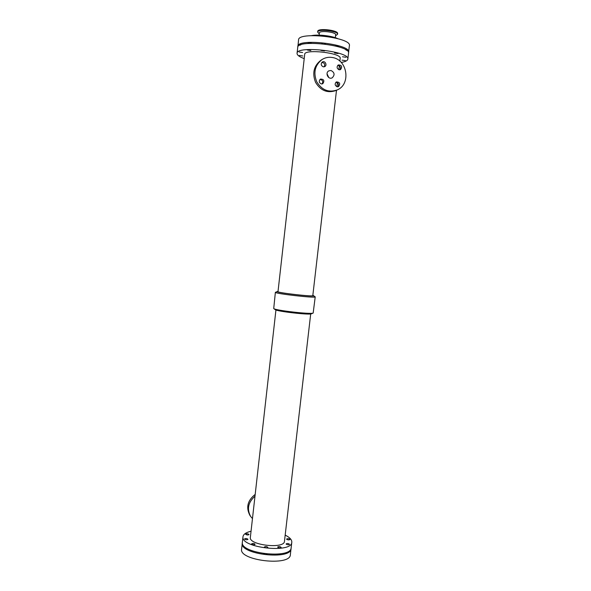 <?xml version="1.0" encoding="UTF-8"?>
<svg xmlns="http://www.w3.org/2000/svg" width="591" height="591" viewBox="0 0 591 591"><rect width="100%" height="100%" fill="white"/><g stroke="black" fill="none" stroke-linecap="round" stroke-linejoin="round"><path stroke-width="0.89" d="M308.665 43.446L308.118 42.884L311.627 43.313M335.267 45.921L335.333 45.862C336.877 45.566 338.059 45.743 338.872 46.393L338.141 46.689M322.176 43.741L321.763 43.217C323.307 42.914 324.496 43.099 325.331 43.764L324.784 44.029M299.888 45.197L300.922 44.783M345.587 49.659L346.681 50.375M335.57 35.704L337.542 34.359L337.631 33.613C338.569 30.185 317.581 27.814 317.722 31.36L317.64 32.106L319.258 33.864M337.542 34.359C338.48 30.946 317.5 28.575 317.64 32.106M335.341 37.698L335.666 34.832C336.427 32.047 319.251 30.104 319.362 32.985L319.118 35.128M337.705 38.6C331.581 35.785 318.157 34.256 311.56 35.623M348.505 52.651L349.407 45.67C351.97 37.396 297.93 31.242 298.566 39.878L297.871 46.881M348.653 52.141C351.187 44.14 297.177 37.987 297.842 46.349M285.18 535.114C289.738 537.374 291.947 539.76 291.799 542.257L291.164 547.746C291.341 559.396 239.577 553.501 242.369 542.191L242.982 536.694C243.403 534.227 246.092 532.402 251.049 531.22M291.799 542.257C292.006 553.701 240.212 547.798 242.982 536.694M286.65 539.265L286.591 539.058C287.81 538.423 288.933 538.556 289.974 539.48C289.088 540.093 287.98 540.019 286.65 539.265M245.708 534.345L245.664 534.183C246.883 533.518 248.013 533.636 249.055 534.537C248.117 535.173 247.001 535.106 245.708 534.345M277.74 547.214L277.681 547.007C278.937 546.313 280.104 546.453 281.168 547.421C280.245 548.086 279.1 548.012 277.74 547.214M264.428 547.207L264.376 547.007C265.64 546.306 266.814 546.439 267.886 547.406C266.94 548.086 265.787 548.02 264.428 547.207M244.556 539.125L244.511 538.948C245.753 538.268 246.898 538.386 247.961 539.31C247.001 539.967 245.871 539.908 244.556 539.125M286.192 544.126L286.125 543.919C287.366 543.255 288.519 543.395 289.568 544.341C288.667 544.976 287.544 544.909 286.192 544.126M251.648 544.075L251.603 543.89C252.859 543.188 254.027 543.314 255.098 544.267C254.137 544.939 252.992 544.88 251.648 544.075M310.696 313.939L284.47 541.275C284.544 549.275 248.479 545.161 250.355 537.389L275.938 309.98M339.862 61.139L340.187 58.354C341.857 52.946 304.284 48.669 304.697 54.306L277.999 291.659C276.854 292.744 313.681 296.941 312.809 295.626L336.501 90.268M341.229 62.447C345.358 61.752 347.567 60.644 347.84 59.122C350.345 51.41 296.364 45.263 297.059 53.338C297.014 55.089 299.401 56.847 304.21 58.62M307.313 50.028L310.866 50.575L307.313 50.028M299.378 55.458L302.821 55.99L299.378 55.458M334.513 53.013L338.045 53.545L334.513 53.013M320.95 50.405L324.511 50.944L320.95 50.405M299.127 52.001L302.629 52.54L299.127 52.001M342.507 56.758L345.986 57.275L342.507 56.758M342.012 60.142L345.432 60.644L342.012 60.142M347.84 59.122L348.535 53.175C351.061 45.219 297.051 39.065 297.731 47.383L297.059 53.338M312.846 295.323L315.217 296.845L313.171 313.053C311.265 314.53 275.243 310.423 273.722 308.561L275.376 292.309L278.029 291.356M315.217 296.845C316.237 298.389 274.032 293.579 275.376 292.309M313.644 295.633C316.783 297.384 273.729 292.479 277.179 291.474M313.171 313.053L311.464 313.777C309.669 315.151 276.669 311.391 275.221 309.647L273.722 308.561M254.987 496.181C248.19 502.254 246.72 508.984 250.584 516.371L252.468 518.595M255.186 494.416C247.614 500.385 245.826 507.322 249.808 515.212L250.584 516.371M252.763 515.98L253.029 513.616M254.425 501.175L254.691 498.804M328.818 77.584L327.008 73.772M337.276 89.906L336.043 90.489C327.554 93.452 320.728 90.748 315.572 82.385C311.974 73.121 313.821 65.69 321.112 60.097L322.294 59.373C325.449 57.497 328.847 56.884 332.489 57.534C347.53 59.654 351.076 84.291 337.276 89.906C328.751 92.883 321.903 90.172 316.724 81.757C313.112 72.457 314.966 64.995 322.294 59.373M321.349 83.952C318.933 82.659 318.645 81.041 320.485 79.076C323.979 79.179 324.732 80.738 322.752 83.737L321.349 83.952M337.195 86.788C334.787 85.473 334.528 83.848 336.419 81.913C339.869 82.134 340.571 83.7 338.525 86.611L337.195 86.788M323.299 66.842C320.92 65.594 320.603 63.983 322.339 62.003C324.939 60.297 327.54 65.15 324.799 66.591L323.299 66.842M339.16 69.79C336.781 68.512 336.493 66.901 338.288 64.944C341.738 65.017 342.507 66.561 340.579 69.575L339.16 69.79M331.004 70.499C334.602 72.464 335.008 74.894 332.231 77.798C328.315 80.066 324.777 72.878 328.825 70.854L331.004 70.499M322.117 83.952C323.388 81.403 322.664 79.918 319.945 79.482M337.86 86.803C339.16 84.35 338.488 82.851 335.851 82.319M324.156 66.835C325.294 64.242 324.511 62.786 321.807 62.454M339.899 69.804C341.073 67.3 340.35 65.83 337.72 65.394M291.075 548.219L290.366 554.668C290.506 566.577 238.771 560.682 241.593 549.105L242.354 542.671M291.053 548.699C291.23 560.386 239.466 554.491 242.266 543.144M280.378 553.841L280.415 554.011C279.949 554.572 278.982 554.631 277.504 554.173M267.125 554.077C266.098 554.713 264.945 554.631 263.675 553.826L263.623 553.656M253.569 551.307L250.931 550.317M339.33 65.734L338.872 69.723M337.38 82.666L336.914 86.714"/></g></svg>
